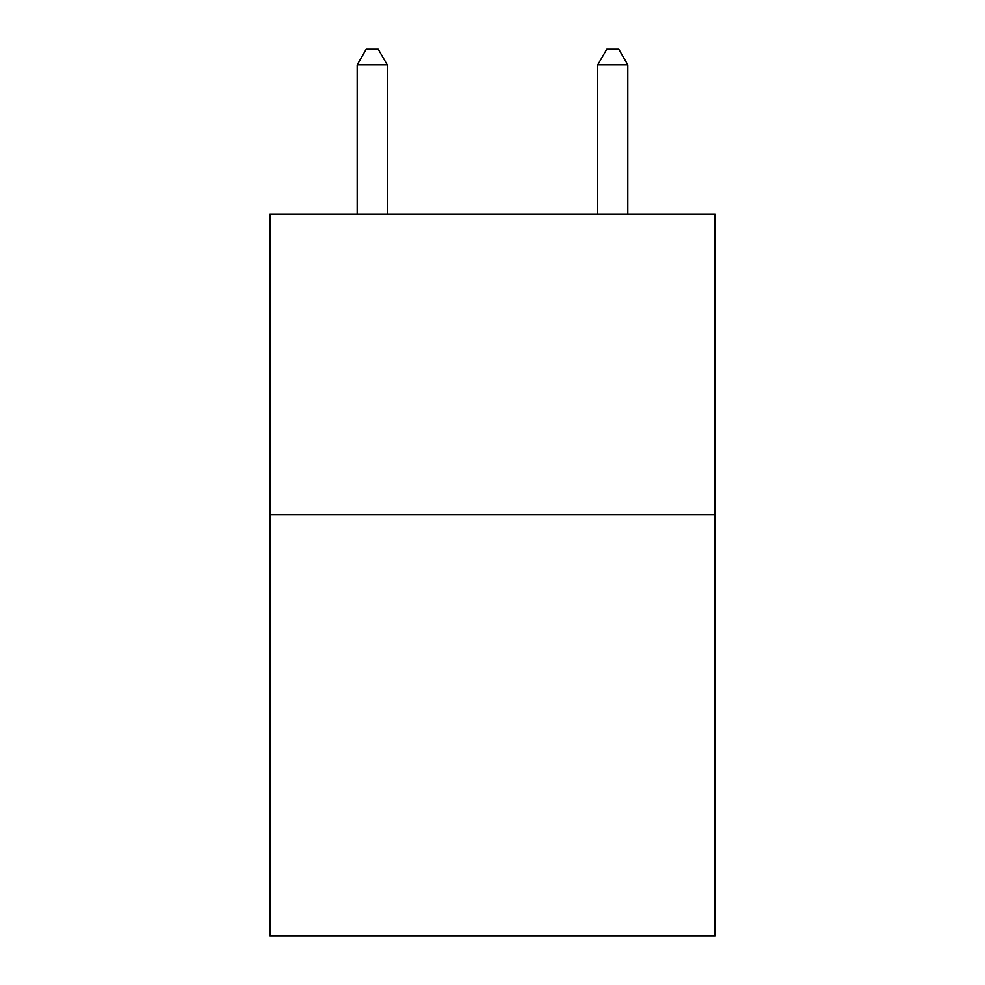 <?xml version="1.0" encoding="UTF-8"?>
<svg xmlns="http://www.w3.org/2000/svg" width="985" height="985" viewBox="0 0 985 985"><rect width="100%" height="100%" fill="white"/><g stroke="black" fill="none" stroke-linecap="round" stroke-linejoin="round"><path stroke-width="1.48" d="M715.024 514.749L715.024 935.75L269.976 935.75L269.976 214.041L715.024 214.041L715.024 514.749L269.976 514.749M387.253 214.041L387.253 64.887L357.173 64.887L357.173 214.041M357.173 64.887L366.198 49.25L378.228 49.25L387.253 64.887M627.827 214.041L627.827 64.887L597.747 64.887L597.747 214.041M597.747 64.887L606.772 49.25L618.802 49.25L627.827 64.887"/></g></svg>
